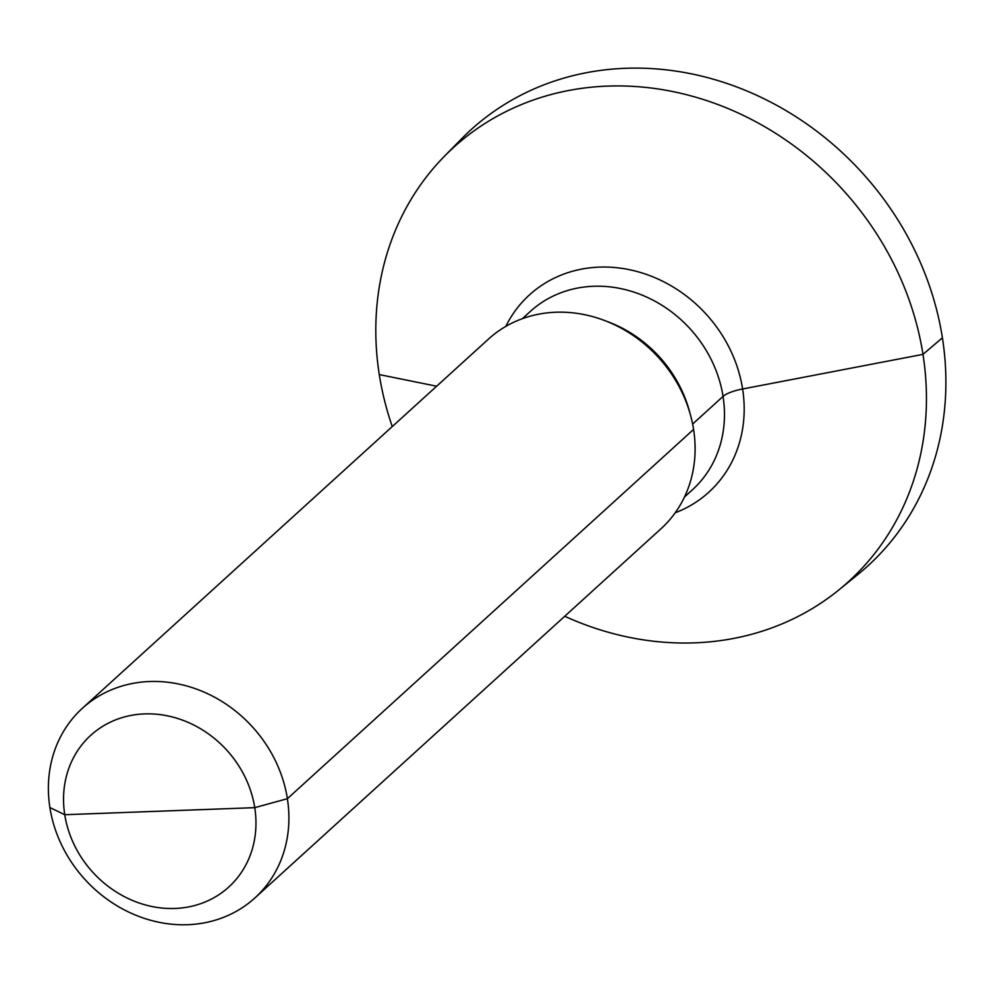 <?xml version="1.0" encoding="UTF-8"?>
<svg xmlns="http://www.w3.org/2000/svg" width="993" height="993" viewBox="0 0 993 993"><rect width="100%" height="100%" fill="white"/><g stroke="black" fill="none" stroke-linecap="round" stroke-linejoin="round"><path stroke-width="1.49" d="M144.519 713.905A102.552 90.636 -132.3 0 0 64.756 814.719A102.552 90.636 -132.3 0 0 174.991 908.458A102.552 90.636 47.7 0 0 254.754 807.657A102.552 90.636 47.7 0 0 144.519 713.905M254.866 897.97A128.196 113.289 47.7 0 0 275.346 760.638A128.196 113.289 47.7 0 0 149.595 681.521A128.196 113.289 -132.3 0 0 82.407 708.257A128.196 113.289 -132.3 0 0 61.926 845.589A128.196 113.289 -132.3 0 0 187.677 924.706A128.196 113.289 47.7 0 0 254.866 897.97L661.065 528.686A128.196 113.289 47.7 0 0 681.546 391.354A128.196 113.289 47.7 0 0 555.795 312.236A128.196 113.289 -132.3 0 0 488.606 338.973L82.407 708.257M392.26 426.556A293.469 259.359 47.7 0 1 444.467 156.224A293.469 259.359 47.7 0 1 607.53 86.106A293.469 259.359 47.7 0 1 898.491 273.733A293.469 259.359 47.7 0 1 838.8 589.979A293.469 259.359 47.7 0 1 694.715 642.843A293.469 259.359 47.7 0 1 564.732 616.268M838.8 589.979L857.84 574.525A294.834 260.576 47.7 0 0 917.805 256.79A294.834 260.576 47.7 0 0 625.491 68.294A294.834 260.576 -132.3 0 0 461.658 138.735L444.467 156.224M379.276 374.584L436.647 386.215M49.886 807.532L64.756 814.719L254.754 807.657L287.374 798.695L693.586 429.41L287.374 798.695L254.754 807.657L159.761 811.182M692.63 424.061L723.041 396.418A25.644 7.174 171.1 0 1 742.603 388.983L922.969 354.364L942.407 337.806L922.969 354.364L742.603 388.983A25.644 7.174 171.1 0 0 723.041 396.418L692.63 424.061M606.562 321.273A120.501 106.499 47.7 0 1 689.899 412.939M684.5 496.984L692.481 489.723A120.501 106.499 47.7 0 0 711.733 360.645A120.501 106.499 47.7 0 0 593.529 286.269A120.501 106.499 -132.3 0 0 530.361 311.405L522.38 318.666M505.785 326.412A133.323 117.819 -132.3 0 1 599.313 267.117A133.323 117.819 47.7 0 1 738.147 369.756A133.323 117.819 47.7 0 1 675.215 512.773"/></g></svg>
